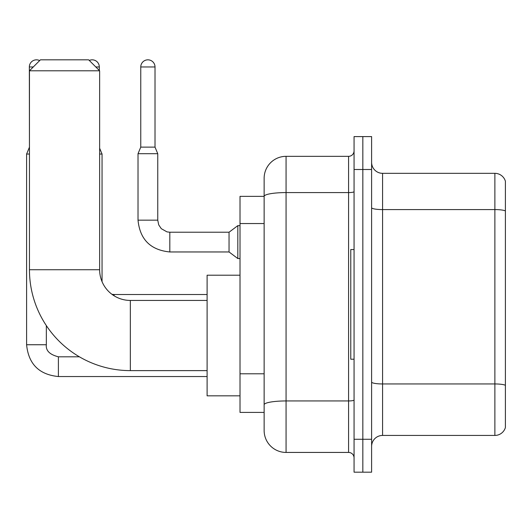 <?xml version="1.0" encoding="UTF-8"?>
<svg xmlns="http://www.w3.org/2000/svg" width="532" height="532" viewBox="0 0 532 532"><rect width="100%" height="100%" fill="white"/><g stroke="black" fill="none" stroke-linecap="round" stroke-linejoin="round"><path stroke-width="0.8" d="M286.07 452.433L348.58 452.433L348.58 192.584L286.07 192.584A21.932 3.81 180 0 0 264.138 196.394L264.138 178.267A21.932 21.932 0 0 1 286.07 156.335L286.07 452.433A21.932 21.932 0 0 1 264.138 430.501L264.138 190.33L264.138 196.361L240.012 196.361L240.012 412.406L264.138 412.406M354.059 439.272L354.059 472.17L362.837 472.17L362.837 439.272L362.837 472.17L371.609 472.17L371.609 439.272L362.837 439.272L362.837 169.495L362.837 439.272L354.059 439.272L354.059 169.495L362.837 169.495L362.837 136.598L362.837 169.495L371.609 169.495L371.609 439.272M371.609 169.495L371.609 136.598L354.059 136.598L354.059 169.495M286.07 156.335L348.58 156.335A5.486 5.486 0 0 0 354.059 150.849M264.138 430.501L264.138 408.563M264.138 178.267L264.138 190.33M354.059 457.912A5.486 5.486 0 0 0 348.58 452.433M371.609 446.401A10.966 10.966 0 0 1 382.575 435.435L494.873 435.435L494.873 173.332L382.575 173.332A10.966 10.966 0 0 1 371.609 162.366A10.966 10.966 0 0 0 382.575 173.332L382.575 435.435M505.4 181.226A10.966 10.966 0 0 0 494.873 173.332A10.966 10.966 0 0 1 505.4 181.226L505.4 427.535A10.966 10.966 0 0 1 494.873 435.435M371.609 207.68A10.966 1.902 0 0 0 382.575 209.581L494.873 209.581A10.966 1.902 180 0 1 505.4 210.951L505.4 182.104M207.108 370.618L130.347 370.618A100.894 100.894 0 0 1 29.453 269.731L29.453 70.796L40.419 59.83L88.671 59.83L99.637 70.796L29.453 70.796M130.347 370.618L130.347 300.434A30.703 30.703 0 0 1 99.637 269.731L99.637 70.796M240.012 275.21L207.108 275.21L207.108 395.841L240.012 395.841M354.059 249.548L350.774 249.548L350.774 359.213L354.059 359.213M29.453 147.45L29.34 66.959A7.129 7.129 0 0 1 39.661 60.581M29.34 147.45L26.6 154.034L26.6 344.743L46.337 344.743L46.337 325.611M26.6 154.034L29.453 154.034M89.283 60.442A7.129 7.129 0 0 1 99.311 66.959L99.311 70.463M99.637 154.034L102.051 154.034L102.051 281.661M155.018 147.125L140.761 147.125L140.761 66.959A7.129 7.129 0 0 1 147.889 59.83A7.129 7.129 0 0 1 155.018 66.959L155.018 147.125L157.758 153.701L138.021 153.701L138.021 220.162L157.738 220.162M157.758 153.701L157.758 220.162L158.716 224.87L161.296 228.687L167.001 231.886L169.821 232.225L229.046 232.225L229.046 251.962L169.821 251.962L169.821 232.245M229.046 232.225L237.817 225.641L237.817 258.545L240.012 258.545M264.138 223.546L240.012 223.546M264.138 373.79L240.012 373.79M354.059 399.998A5.486 0.951 0 0 1 348.58 400.948L286.07 400.948A21.932 3.81 180 0 0 264.138 404.759M354.059 191.633A5.486 0.951 0 0 1 348.58 192.584L348.58 156.335M505.4 385.321A10.966 1.902 180 0 0 494.873 383.951L382.575 383.951A10.966 1.902 0 0 1 371.609 382.043M29.453 269.731L99.637 269.731M58.4 356.826L58.4 376.543C39.109 374.634 28.509 364.034 26.6 344.743C28.509 364.034 39.109 374.634 58.4 376.543C39.109 374.634 28.509 364.034 26.6 344.743C28.509 364.034 39.109 374.634 58.4 376.543C39.109 374.634 28.509 364.034 26.6 344.743C28.509 364.034 39.109 374.634 58.4 376.543C39.109 374.634 28.509 364.034 26.6 344.743C28.509 364.034 39.109 374.634 58.4 376.543L207.108 376.543M29.34 66.959L33.29 66.959M95.8 66.959L99.311 66.959M111.953 294.316L114.114 294.515L114.114 295.792M140.761 66.959L155.018 66.959M207.108 300.434L130.347 300.434M46.337 344.743C45.679 350.588 49.695 354.611 58.4 356.806C49.695 354.611 45.679 350.588 46.337 344.743C45.679 350.588 49.695 354.611 58.4 356.806C49.695 354.611 45.679 350.588 46.337 344.743C45.679 350.588 49.695 354.611 58.4 356.806C49.695 354.611 45.679 350.588 46.337 344.743C45.679 350.588 49.695 354.611 58.4 356.806C49.695 354.611 45.679 350.588 46.337 344.743M79.381 356.806L58.4 356.806M99.637 148.242L102.051 154.034M207.108 294.515L114.114 294.515M138.021 220.162C139.929 239.453 150.529 250.053 169.821 251.962C150.529 250.053 139.929 239.453 138.021 220.162C139.929 239.453 150.529 250.053 169.821 251.962C150.529 250.053 139.929 239.453 138.021 220.162C139.929 239.453 150.529 250.053 169.821 251.962C150.529 250.053 139.929 239.453 138.021 220.162C139.929 239.453 150.529 250.053 169.821 251.962C150.529 250.053 139.929 239.453 138.021 220.162C139.929 239.453 150.529 250.053 169.821 251.962C150.529 250.053 139.929 239.453 138.021 220.162C139.929 239.453 150.529 250.053 169.821 251.962C150.529 250.053 139.929 239.453 138.021 220.162C139.929 239.453 150.529 250.053 169.821 251.962C150.529 250.053 139.929 239.453 138.021 220.162C139.929 239.453 150.529 250.053 169.821 251.962C150.529 250.053 139.929 239.453 138.021 220.162C139.929 239.453 150.529 250.053 169.821 251.962M229.046 251.962L237.817 258.545M140.761 147.125L138.021 153.701M237.817 225.641L240.012 225.641"/></g></svg>
